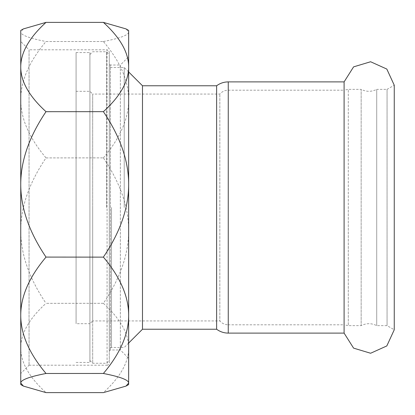 <?xml version="1.0" encoding="UTF-8"?>
<svg xmlns="http://www.w3.org/2000/svg" width="415" height="415" viewBox="0 0 415 415"><rect width="100%" height="100%" fill="white"/><g stroke="black" fill="none" stroke-linecap="round" stroke-linejoin="round"><path stroke-width="0.31" stroke-dasharray="2.08 1.56" d="M344.092 333.105L344.092 81.895M76.085 91.3L89.915 91.3L92.685 94.065L92.685 207.5L92.685 94.065L219.841 94.065C222.077 91.549 224.883 90.257 228.25 90.195L344.092 90.195L344.092 324.805L348.299 325.635L348.299 207.5L348.299 325.635L361.159 325.635C366.346 323.062 371.534 323.062 376.721 325.635L387.06 325.635L394.25 329.785L394.25 85.215L387.06 89.365L387.06 325.635L387.06 89.365L376.721 89.365L376.721 325.635L376.721 89.365C371.534 91.938 366.346 91.938 361.159 89.365L361.159 325.635L361.159 89.365L348.299 89.365L348.299 207.5L348.299 89.365L344.092 90.195L344.092 324.805L228.25 324.805L228.25 90.195L228.25 324.805C224.883 324.743 222.077 323.451 219.841 320.935L219.841 94.065L219.841 320.935L92.685 320.935L92.685 207.5L92.685 320.935L89.915 323.7L89.915 52.565L89.915 362.435L89.915 54.505L89.915 360.495L89.915 91.3L89.915 323.7L76.085 323.7L76.085 52.565L76.085 323.7M216.63 329.235L216.63 85.765M109.285 52.015L109.285 362.985L109.285 52.015L108.621 50.438L107.07 49.8L107.07 365.2A2.215 2.215 0 0 0 109.285 362.985M109.285 207.5L109.285 54.505L109.285 207.5M103.397 303.308L46.003 303.339L103.397 303.308C120.251 278.325 128.671 254.094 128.65 230.61L128.65 347.978C128.671 362.394 120.251 377.271 103.397 392.611L46.003 392.621C29.149 377.271 20.729 362.394 20.75 347.978L20.75 384.565M46.003 157.918L103.397 157.876L46.003 157.918C29.149 182.901 20.729 207.132 20.75 230.61L20.75 347.978C20.729 333.556 29.149 318.679 46.003 303.339M46.003 41.541L103.397 41.521L46.003 41.541C29.149 61.529 20.729 80.92 20.75 99.709L20.75 230.61C20.729 254.094 29.149 278.325 46.003 303.308M23.396 28.905L20.75 31.95L20.75 99.709C20.729 118.498 29.149 137.889 46.003 157.876M20.75 30.435L20.75 31.95C20.729 35.042 29.149 38.232 46.003 41.521M103.397 303.339C120.251 318.679 128.671 333.556 128.65 347.978L128.65 384.565M29.05 365.2L107.07 365.2L107.07 49.8L29.05 49.8L29.05 365.2L29.05 49.8L20.75 41.5L20.75 373.5L29.05 365.2M109.285 351.09L110.39 349.985L120.35 349.985L120.35 65.015L110.39 65.015L110.39 349.985L110.39 65.015L109.285 63.91L109.285 351.09L109.285 63.91M120.35 65.015L120.35 349.985L128.65 358.285L128.65 56.715L120.35 65.015M20.75 315.291L20.75 67.022M103.397 41.521C120.251 38.232 128.671 35.042 128.65 31.95L126.004 28.905M103.397 157.876C120.251 137.889 128.671 118.498 128.65 99.709C128.671 80.92 120.251 61.529 103.397 41.541M128.65 30.435L128.65 230.61C128.671 207.132 120.251 182.901 103.397 157.918M128.65 315.291L128.65 67.022M92.685 207.5L92.685 363.265L92.685 207.5M106.515 207.5L106.515 51.735L106.515 207.5M124.225 207.5L124.225 67.505L124.225 207.5M142.485 329.235L142.485 85.765M228.25 333.105L228.25 81.895M111.495 207.5L111.495 347.495L111.495 207.5M76.085 362.435L89.915 362.435M76.085 52.565L89.915 52.565M89.915 360.495L92.685 363.265L106.515 363.265L109.285 360.495M89.915 54.505L92.685 51.735L106.515 51.735L109.285 54.505M128.65 343.065L124.225 347.495L111.495 347.495L109.944 348.128L109.285 349.705M128.65 71.935L124.225 67.505L111.495 67.505L109.944 66.872L109.285 65.295"/><path stroke-width="0.62" d="M228.25 81.895L344.092 81.895L344.092 333.105L228.25 333.105C223.96 333.069 220.085 331.782 216.63 329.235L216.63 85.765C220.085 83.218 223.96 81.931 228.25 81.895L228.25 333.105M344.092 81.895L353.59 66.867L370.611 61.752L386.816 69.061L394.25 85.215L394.25 329.785L386.816 345.939L370.611 353.248L353.59 348.133L344.092 333.105M23.396 386.095L20.75 383.05L20.75 384.565L23.396 386.095L46.003 392.621L103.397 392.621L126.004 386.095L128.65 383.05L128.65 315.291C128.671 334.08 120.251 353.471 103.397 373.459L46.003 373.479L103.397 373.459M46.003 22.379L103.397 22.379L46.003 22.379L23.396 28.905L20.75 30.435L20.75 67.022C20.729 52.606 29.149 37.729 46.003 22.389M103.397 111.692C120.251 136.675 128.671 160.906 128.65 184.39L128.65 30.435L126.004 28.905L103.397 22.389C120.251 37.729 128.671 52.606 128.65 67.022C128.671 81.444 120.251 96.322 103.397 111.661L46.003 111.692L103.397 111.661M46.003 257.082L103.397 257.124L46.003 257.082C29.149 232.099 20.729 207.868 20.75 184.39L20.75 41.5M46.003 373.459C29.149 353.471 20.729 334.08 20.75 315.291L20.75 184.39C20.729 160.906 29.149 136.675 46.003 111.692M46.003 373.479C29.149 376.768 20.729 379.958 20.75 383.05L20.75 315.291C20.729 296.502 29.149 277.111 46.003 257.124M46.003 111.661C29.149 96.322 20.729 81.444 20.75 67.022M103.397 373.479C120.251 376.768 128.671 379.958 128.65 383.05L128.65 384.565L126.004 386.095M20.75 373.5L20.75 315.291M103.397 257.124C120.251 277.111 128.671 296.502 128.65 315.291L128.65 184.39C128.671 207.868 120.251 232.099 103.397 257.082M128.65 358.285L128.65 315.291M128.65 67.022L128.65 56.715M128.65 71.935L142.485 85.765L142.485 329.235L128.65 343.065M142.485 329.235L216.63 329.235M142.485 85.765L216.63 85.765"/></g></svg>
